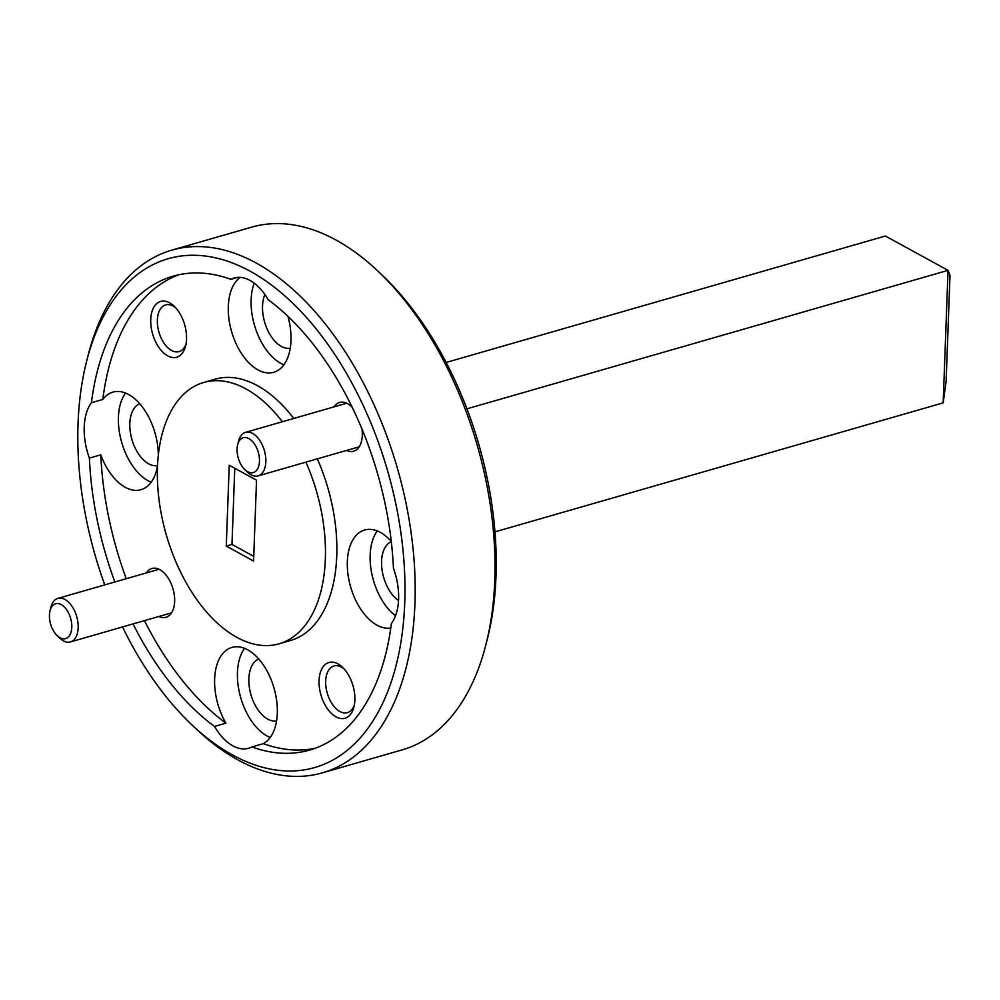 <?xml version="1.0" encoding="UTF-8"?>
<svg xmlns="http://www.w3.org/2000/svg" width="1000" height="1000" viewBox="0 0 1000 1000"><rect width="100%" height="100%" fill="white"/><g stroke="black" fill="none" stroke-linecap="round" stroke-linejoin="round"><path stroke-width="1.5" d="M133.025 623.925A246.6 141.788 -106.1 0 0 214.513 726.462A50.775 29.188 -106.1 0 0 232.862 745.863A50.775 29.188 -106.1 0 0 248.612 748.263A50.775 29.188 -106.1 0 0 251.9 746.938L263.3 743.65A50.775 29.188 -106.1 0 0 276.25 697.913A50.775 29.188 -106.1 0 0 247.675 649.812A50.775 29.188 -106.1 0 0 231.925 647.412A50.775 29.188 -106.1 0 0 225.912 723.175A246.6 141.788 73.9 0 1 144.425 620.638M244.55 648.337A50.775 29.188 -106.1 0 0 240.062 695.263A50.775 29.188 -106.1 0 0 267.087 736.012A50.775 29.188 -106.1 0 0 270.212 737.487M391.262 541.388A50.775 29.188 -106.1 0 0 380.375 532.413A50.775 29.188 -106.1 0 0 364.625 530A50.775 29.188 -106.1 0 0 347.95 574.087A50.775 29.188 -106.1 0 0 376.975 625.163A50.775 29.188 -106.1 0 0 390.788 628.013M251.9 746.938A246.6 141.788 -106.1 0 0 309.613 750.1A246.6 141.788 -106.1 0 0 391.388 623.513A50.775 29.188 -106.1 0 0 393.425 568.162A246.6 141.788 -106.1 0 0 268.288 299.8A50.775 29.188 -106.1 0 0 249.938 280.4A50.775 29.188 -106.1 0 0 234.188 278A50.775 29.188 -106.1 0 0 230.912 279.325A246.6 141.788 -106.1 0 0 173.188 276.163A246.6 141.788 -106.1 0 0 91.412 402.75A50.775 29.188 -106.1 0 0 89.388 458.1A246.6 141.788 -106.1 0 0 114.85 581.987M240.188 277.375A50.775 29.188 -106.1 0 0 229.737 323.85A50.775 29.188 -106.1 0 0 257.938 369.875A50.775 29.188 -106.1 0 0 273.688 372.287A50.775 29.188 -106.1 0 0 287.95 316.325M254.213 283.188A50.775 29.188 -106.1 0 0 280.75 363.312A50.775 29.188 -106.1 0 0 283.875 364.787M89.388 458.1L100.787 454.812A50.775 29.188 -106.1 0 0 125.237 487.287A50.775 29.188 -106.1 0 0 140.988 489.7A50.775 29.188 -106.1 0 0 157.562 465.45M158.312 455.487A50.775 29.188 -106.1 0 0 128.637 394.525A50.775 29.188 -106.1 0 0 112.9 392.125A50.775 29.188 -106.1 0 0 102.812 399.462A246.6 141.788 73.9 0 1 178.95 274.725M125.512 393.05A50.775 29.188 -106.1 0 0 121.037 439.975A50.775 29.188 -106.1 0 0 148.05 480.725A50.775 29.188 -106.1 0 0 151.175 482.2M167.662 355.838A29.013 16.688 -106.1 0 0 185.613 345.925A29.013 16.688 -106.1 0 0 174.2 306.262A29.013 16.688 -106.1 0 0 169.613 302.825A29.013 16.688 -106.1 0 0 150.738 319.525A29.013 16.688 -106.1 0 0 167.662 355.838M175.637 307.738A24.3 13.975 -106.1 0 0 173.162 306.075A24.3 13.975 -106.1 0 0 165.625 304.913A24.3 13.975 -106.1 0 0 157.65 326.012A24.3 13.975 -106.1 0 0 171.525 350.462A24.3 13.975 -106.1 0 0 179.062 351.613A24.3 13.975 -106.1 0 0 186.05 343.9M336 716.862A29.013 16.688 -106.1 0 0 353.95 706.95A29.013 16.688 -106.1 0 0 342.537 667.288A29.013 16.688 -106.1 0 0 337.95 663.863A29.013 16.688 -106.1 0 0 319.075 680.562A29.013 16.688 -106.1 0 0 336 716.862M343.975 668.775A24.3 13.975 -106.1 0 0 341.5 667.1A24.3 13.975 -106.1 0 0 333.963 665.95A24.3 13.975 -106.1 0 0 325.975 687.05A24.3 13.975 -106.1 0 0 339.862 711.5A24.3 13.975 -106.1 0 0 347.4 712.65A24.3 13.975 -106.1 0 0 354.387 704.925M158.925 616.462A25.387 14.6 -106.1 0 0 173.825 607.388A25.387 14.6 -106.1 0 0 163.837 572.675A25.387 14.6 -106.1 0 0 159.825 569.675A25.387 14.6 -106.1 0 0 146.387 572.913M346.587 450.425A25.387 14.6 -106.1 0 0 361.488 441.337A25.387 14.6 -106.1 0 0 361.975 429M352.3 407.438A25.387 14.6 -106.1 0 0 351.5 406.637A25.387 14.6 -106.1 0 0 347.488 403.638A25.387 14.6 -106.1 0 0 334.05 406.863M122.525 626.95A264.725 152.225 -106.1 0 0 190.688 723.7A264.725 152.225 -106.1 0 0 232.537 754.975A264.725 152.225 -106.1 0 0 404.75 602.6A264.725 152.225 -106.1 0 0 250.275 271.288A264.725 152.225 -106.1 0 0 86.5 361.75A264.725 152.225 -106.1 0 0 104.763 584.888M86.5 361.75L87.963 355.962A271.975 156.387 73.9 0 1 171.875 250.125A271.975 156.387 73.9 0 1 256.212 263.025A271.975 156.387 73.9 0 1 411.65 536.663A271.975 156.387 73.9 0 1 322.337 772.862A271.975 156.387 73.9 0 1 237.987 759.95A271.975 156.387 73.9 0 1 195 727.825L190.688 723.7M322.337 772.862L402.175 749.875A271.975 156.387 -106.1 0 0 486.075 644.038A271.975 156.387 -106.1 0 0 379.038 272.175A271.975 156.387 -106.1 0 0 336.05 240.05A271.975 156.387 -106.1 0 0 251.7 227.138L171.875 250.125M282.375 421.737A135.988 78.2 -106.1 0 0 245.963 388.9A135.988 78.2 -106.1 0 0 203.787 382.45A135.988 78.2 -106.1 0 0 159.125 500.55A135.988 78.2 -106.1 0 0 236.85 637.362A135.988 78.2 -106.1 0 0 279.012 643.812A135.988 78.2 -106.1 0 0 305.925 462.137M293.775 418.462A135.988 78.2 -106.1 0 0 257.362 385.613A135.988 78.2 -106.1 0 0 215.188 379.162L203.787 382.45M157.537 465.625A32.275 18.562 73.9 0 1 148.675 463.825A32.275 18.562 73.9 0 1 130.363 432.35A32.275 18.562 73.9 0 1 139.713 403.713M290.238 348.212A32.275 18.562 73.9 0 1 281.363 346.413A32.275 18.562 73.9 0 1 264.887 294.513M276.562 720.913A32.275 18.562 73.9 0 1 267.7 719.112A32.275 18.562 73.9 0 1 249.387 687.638A32.275 18.562 73.9 0 1 258.75 659M126.263 578.7A246.6 141.788 73.9 0 1 100.787 454.812M225.912 723.175L214.513 726.462M315.25 748.25A246.6 141.788 73.9 0 1 263.3 743.65M398.525 600.55A32.275 18.562 73.9 0 1 381.912 568.888A32.275 18.562 73.9 0 1 391.287 541.663M379.038 272.175L383.35 276.3A264.725 152.225 73.9 0 1 487.537 638.25L486.075 644.038M279.012 643.812L290.425 640.537A135.988 78.2 -106.1 0 0 317.325 458.85M226.275 546.075L253.562 561.025L256.537 480.188L229.237 465.238L226.275 546.075L231.975 544.425L253.738 556.35M102.812 399.462L91.412 402.75M230.912 279.325L237.675 277.375M494.95 531.875L943.175 402.863L948.037 270.35L466.95 408.825M943.175 402.863L946.112 381.425L950 275.413L948.037 270.35L885.375 236.025L446.188 362.45M234.762 468.263L231.975 544.425M377.25 530.925A50.775 29.188 -106.1 0 0 395.5 615.812M51.95 606.438A18.137 10.425 -106.1 0 0 50 610.812A18.137 10.425 -106.1 0 0 57.138 635.6A18.137 10.425 -106.1 0 0 69.262 635.925A18.137 10.425 -106.1 0 0 67.725 611.462A18.137 10.425 -106.1 0 0 51.95 606.438M50 610.812L50.912 607.2A22.662 13.037 73.9 0 1 53.35 601.725A22.662 13.037 73.9 0 1 57.9 598.375A22.662 13.037 73.9 0 1 75.125 612.1A22.662 13.037 73.9 0 1 75 638.587A22.662 13.037 73.9 0 1 70.438 641.938A22.662 13.037 73.9 0 1 59.837 638.188L57.138 635.6M239.613 440.4A18.137 10.425 -106.1 0 0 237.662 444.775A18.137 10.425 -106.1 0 0 244.8 469.562A18.137 10.425 -106.1 0 0 256.925 469.888A18.137 10.425 -106.1 0 0 255.387 445.425A18.137 10.425 -106.1 0 0 239.613 440.4M237.662 444.775L238.575 441.15A22.662 13.037 73.9 0 1 241.012 435.688A22.662 13.037 73.9 0 1 245.562 432.337A22.662 13.037 73.9 0 1 262.787 446.062A22.662 13.037 73.9 0 1 262.663 472.55A22.662 13.037 73.9 0 1 258.1 475.9A22.662 13.037 73.9 0 1 247.5 472.15L244.8 469.562M171.562 612.837L70.438 641.938M159.025 569.275L57.9 598.375M359.225 446.788L258.1 475.9M346.688 403.225L245.562 432.337"/></g></svg>
